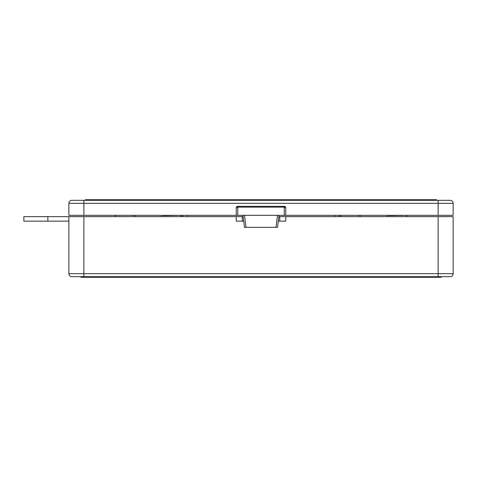 <?xml version="1.0" encoding="UTF-8"?>
<svg xmlns="http://www.w3.org/2000/svg" width="477" height="477" viewBox="0 0 477 477"><rect width="100%" height="100%" fill="white"/><g stroke="black" fill="none" stroke-linecap="round" stroke-linejoin="round"><path stroke-width="0.72" d="M285.777 216.641L285.777 221.143L279.772 221.143L279.772 216.641L453.15 216.641L453.15 273.679A3.005 3.005 0 0 1 450.145 276.684L71.872 276.684A3.005 3.005 0 0 1 68.873 273.679L68.873 216.641L47.855 216.641L47.855 221.143L23.85 221.143L23.85 216.641L47.855 216.641M68.873 216.641L242.244 216.641L242.244 221.143L236.24 221.143L236.24 216.641M80.881 276.684L82.378 276.684L82.378 277.28L80.881 277.28L80.881 276.684M279.772 216.641L278.86 216.641M243.163 216.641L242.244 216.641M182.953 215.33L182.953 216.641M187.455 215.33L187.455 216.641M339.069 215.33L339.069 216.641M334.562 215.33L334.562 216.641M441.142 276.684L441.142 277.28L82.378 277.28M47.855 221.143L68.873 221.143M279.772 221.143L278.3 221.143M243.723 221.143L242.244 221.143M387.103 215.33L387.103 216.641M360.081 216.641L360.081 215.33M161.941 215.33L161.941 216.641M134.919 216.641L134.919 215.33M285.777 215.33L236.24 215.33L236.24 207.823A1.503 1.503 0 0 1 237.743 206.32L284.28 206.32A1.503 1.503 0 0 1 285.777 207.823L285.777 215.33L438.136 215.33L438.136 203.321L83.88 203.321L83.88 215.33L237.743 215.33L237.743 207.149A1.503 0.674 180 0 0 236.24 207.823A1.503 1.503 0 0 1 237.743 206.32L237.743 207.149L284.28 207.149L284.28 215.33L285.777 215.33M83.88 215.33L68.873 215.33L68.873 203.321A3.005 3.005 0 0 1 71.872 200.316L450.145 200.316A3.005 3.005 0 0 1 453.15 203.321L453.15 215.33L438.136 215.33M279.021 215.33L277.525 227.338L244.498 227.338L242.996 215.33M85.383 200.316L85.383 199.72L436.64 199.72L436.64 200.316M406.315 216.641L406.619 215.33M406.619 215.628L406.619 216.641M115.404 216.641L115.404 215.33L115.702 216.641M340.566 216.641L340.566 215.33L340.87 216.641M181.153 216.641L181.451 215.33M181.451 215.628L181.451 216.641M68.873 203.321A3.005 3.005 0 0 1 71.872 200.316A3.005 3.005 0 0 0 68.873 203.321L83.88 203.321L83.88 200.316M83.88 216.641L83.88 273.679L438.136 273.679L438.136 216.641M438.136 276.684L438.136 273.679L453.15 273.679A3.005 3.005 0 0 1 450.145 276.684M71.872 276.684A3.005 3.005 0 0 1 68.873 273.679L83.88 273.679L83.88 276.684M439.639 277.28L439.639 276.684M453.15 203.321L438.136 203.321L438.136 200.316M276.01 227.338L277.513 215.33M244.51 215.33L246.013 227.338M285.777 207.823A1.503 0.674 180 0 0 284.28 207.149L284.28 206.32M86.886 199.72L86.886 200.316M435.137 200.316L435.137 199.72M358.281 215.33L340.87 215.33M406.315 215.33L388.904 215.628A0.602 0.602 0 0 1 388.385 215.33M358.281 215.628A0.602 0.602 0 0 0 358.799 215.33M133.119 215.33L115.702 215.33M181.153 215.33L163.742 215.628A0.602 0.602 0 0 1 163.217 215.33M133.119 215.628A0.602 0.602 0 0 0 133.638 215.33M388.904 215.33L388.904 215.628M163.742 215.33L163.742 215.628"/></g></svg>
